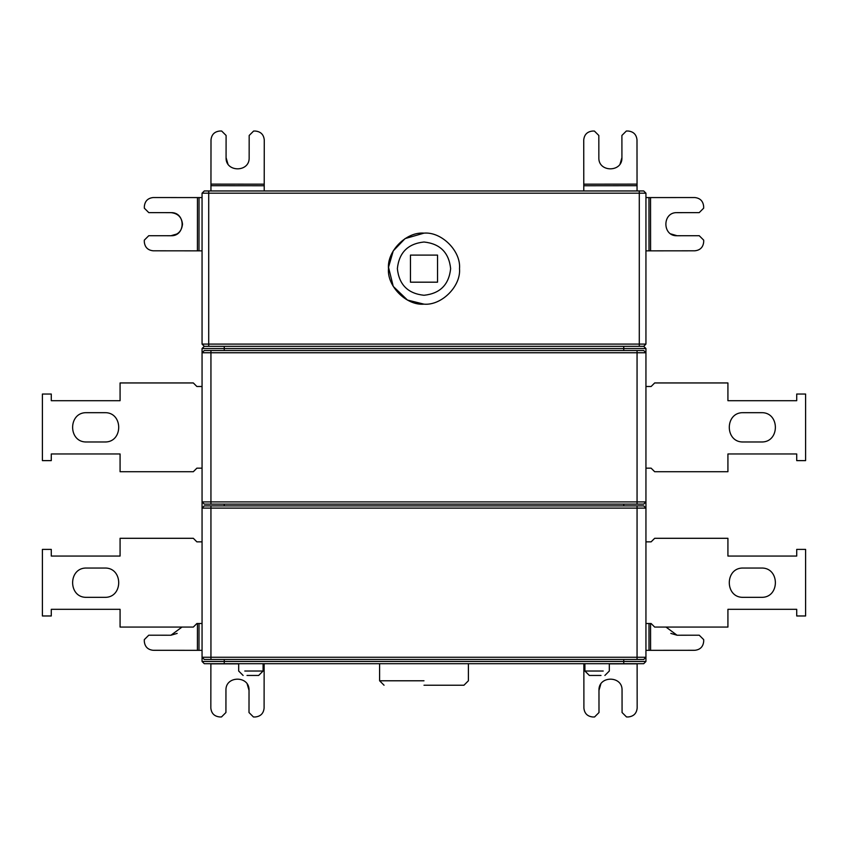 <?xml version="1.0" encoding="UTF-8"?>
<svg xmlns="http://www.w3.org/2000/svg" width="848" height="848" viewBox="0 0 848 848"><rect width="100%" height="100%" fill="white"/><g stroke="black" fill="none" stroke-linecap="round" stroke-linejoin="round"><path stroke-width="1.27" d="M264.216 185.744L264.269 139.931C263.707 134.578 260.749 131.62 255.396 131.048L253.616 131.048L249.174 135.479L249.153 157.675C249.778 172.557 225.43 172.536 226.077 157.654L226.098 135.457L221.657 131.016L219.886 131.016C214.533 131.578 211.565 134.535 211.004 139.888L210.951 185.691L264.216 185.744L264.216 190.959M226.077 157.654L227.889 163.876M210.951 190.959L210.951 185.691M410.464 255.1L410.464 282.183L437.536 282.183L437.536 255.1L410.464 255.1M424 295.274C440.059 293.578 448.942 284.705 450.638 268.646C448.942 252.577 440.059 243.705 424 242.009C407.941 243.705 399.058 252.577 397.362 268.646C399.058 284.705 407.941 293.578 424 295.274M424 233.136C441.564 231.546 461.1 251.072 459.51 268.646C461.1 286.211 441.564 305.736 424 304.156C406.436 305.736 386.9 286.211 388.49 268.646C386.9 251.072 406.436 231.546 424 233.136L405.079 238.595L393.249 250.891L388.511 267.279L393.249 286.401L407.443 300.054L424 304.156M204.283 346.323L202.057 344.097L202.057 193.185L204.283 190.959L643.717 190.959L645.943 193.185L645.943 344.097L643.717 346.323L204.283 346.323L202.057 348.539L202.057 352.757L204.283 350.542L210.94 350.542L210.94 352.757L202.057 352.757L202.057 501.899L637.06 501.899L637.06 352.757L210.94 352.757L210.94 504.115L204.283 504.115L202.057 501.899L202.057 534.971M648.964 197.584L694.766 197.542C700.119 198.103 703.087 201.061 703.649 206.414L703.66 208.184L699.218 212.625L677.033 212.647C662.15 212.032 662.171 236.38 677.054 235.733L699.24 235.712L703.692 240.143L703.692 241.924C703.13 247.277 700.172 250.234 694.819 250.807L649.006 250.849L648.964 197.584L645.943 197.584M677.054 235.733L670.832 233.921M645.943 250.849L649.006 250.849M210.876 663.698L210.834 708.069C211.396 713.422 214.353 716.38 219.706 716.952L221.487 716.952L225.928 712.521L225.95 690.325C225.324 675.443 249.672 675.464 249.026 690.346L249.005 712.543L253.446 716.984L255.216 716.984C260.569 716.422 263.537 713.465 264.099 708.112L264.141 663.698M249.026 690.346L247.213 684.124M637.124 663.698L637.166 708.069C636.604 713.422 633.647 716.38 628.294 716.952L626.513 716.952L622.072 712.521L622.05 690.325C622.676 675.443 598.328 675.464 598.974 690.346L598.995 712.543L594.554 716.984L592.784 716.984C587.431 716.422 584.463 713.465 583.901 708.112L583.859 663.698M598.974 690.346L600.787 684.124M743.452 441.978C724.574 442.783 724.574 411.874 743.452 412.679L761.207 412.679C780.096 411.874 780.096 442.783 761.207 441.978L743.452 441.978M645.943 468.17L651.126 468.17L654.677 471.721L727.923 471.721L727.923 453.966L796.717 453.966L796.717 460.623L805.6 460.623L805.6 394.034L796.717 394.034L796.717 400.701L727.923 400.701L727.923 382.946L654.677 382.946L651.126 386.497L645.943 386.497M743.452 597.331C724.574 598.137 724.574 567.238 743.452 568.043L761.207 568.043C780.096 567.238 780.096 598.137 761.207 597.331L743.452 597.331M645.943 623.524L651.126 623.524L654.677 627.075L727.923 627.075L727.923 609.32L796.717 609.32L796.717 615.977L805.6 615.977L805.6 549.398L796.717 549.398L796.717 556.055L727.923 556.055L727.923 538.3L654.677 538.3L651.126 541.851L645.943 541.851M86.793 412.679C67.904 411.874 67.904 442.783 86.793 441.978L104.548 441.978C123.426 442.783 123.426 411.874 104.548 412.679L86.793 412.679M202.057 468.17L196.874 468.17L193.323 471.721L120.077 471.721L120.077 453.966L51.283 453.966L51.283 460.623L42.4 460.623L42.4 394.034L51.283 394.034L51.283 400.701L120.077 400.701L120.077 382.946L193.323 382.946L196.874 386.497L202.057 386.497M86.793 568.043C67.904 567.238 67.904 598.137 86.793 597.331L104.548 597.331C123.426 598.137 123.426 567.238 104.548 568.043L86.793 568.043M202.057 623.524L196.874 623.524L193.323 627.075L120.077 627.075L120.077 609.32L51.283 609.32L51.283 615.977L42.4 615.977L42.4 549.398L51.283 549.398L51.283 556.055L120.077 556.055L120.077 538.3L193.323 538.3L196.874 541.851L202.057 541.851M258.651 675.453L247.001 675.453L258.651 675.453L263.092 671.022L244.786 671.022C236.995 671.022 236.995 671.022 244.786 671.022L263.092 671.022L263.092 663.698M589.349 675.453L600.999 675.453L589.349 675.453L584.908 671.022L603.214 671.022C611.005 671.022 611.005 671.022 603.214 671.022L584.908 671.022L584.908 663.698M424 685.226L463.951 685.226L424 685.226M224.254 659.479L224.254 661.472L202.057 661.472L204.283 663.698L643.717 663.698L645.943 661.472L645.943 657.253L637.06 657.253L637.06 508.111L202.057 508.111L204.283 505.896L210.94 505.896L210.94 657.253L637.06 657.253L637.06 659.479L204.283 659.479L202.057 657.253L202.057 508.111M202.057 661.472L202.057 657.253L210.94 657.253L210.94 659.479M224.254 350.542L224.254 348.539L645.943 348.539L645.943 352.757L637.06 352.757L637.06 350.542L643.717 350.542L645.943 352.757L645.943 508.111L645.943 501.899L637.06 501.899L637.06 504.115L210.94 504.115M637.06 350.542L210.94 350.542M645.943 501.899L643.717 504.115L637.06 504.115M645.943 508.111L637.06 508.111L637.06 505.896L643.717 505.896L645.943 508.111L645.943 657.253L643.717 659.479L637.06 659.479M637.06 505.896L210.94 505.896M177.168 633.403L170.946 635.226L181.991 627.075L170.946 635.226L148.76 635.205L144.308 639.636L144.308 641.417C144.87 646.77 147.828 649.727 153.181 650.299L198.994 650.342L199.015 623.524M202.057 650.342L198.994 650.342M645.943 348.539L643.717 346.323M666.009 627.075L677.054 635.226L699.24 635.205L703.692 639.636L703.692 641.417C703.13 646.77 700.172 649.727 694.819 650.299L649.006 650.342L648.985 623.524M677.054 635.226L670.832 633.403M645.943 650.342L649.006 650.342M153.234 197.542L197.467 197.584L153.234 197.542C147.881 198.103 144.913 201.061 144.351 206.414L144.34 208.184L148.782 212.625L170.967 212.647C185.85 212.032 185.829 236.38 170.946 235.733L148.76 235.712L144.308 240.143L144.308 241.924C144.87 247.277 147.828 250.234 153.181 250.807L198.994 250.849L199.036 197.584L202.057 197.584M170.967 212.647C177.932 213.389 181.779 217.247 182.5 224.201C181.758 231.165 177.91 235.002 170.946 235.733L177.168 233.921M197.414 250.849L197.467 197.584L199.036 197.584M202.057 250.849L198.994 250.849M583.784 190.959L583.731 139.931C584.293 134.578 587.251 131.62 592.604 131.048L594.384 131.048L598.826 135.479L598.847 157.675C598.222 172.557 622.57 172.536 621.923 157.654L621.902 135.457L626.343 131.016L628.114 131.016C633.467 131.578 636.435 134.535 636.996 139.888L637.049 190.959M621.923 157.654L620.111 163.876M144.34 208.184L144.351 206.414M264.226 184.175L210.961 184.122M202.057 344.097L639.286 344.097L639.286 193.185L202.057 193.185M208.714 190.959L208.714 346.323M645.943 344.097L639.286 344.097L639.286 346.323M639.286 190.959L639.286 193.185L645.943 193.185M650.533 197.584L650.586 250.849M210.876 663.825L238.68 663.857M263.092 663.878L264.141 663.878M637.124 663.825L609.32 663.857M584.908 663.878L583.859 663.878M424 680.785L379.607 680.785L424 680.785M224.254 663.698L224.254 661.472L623.746 661.472L623.746 659.479M623.746 505.896L623.746 504.115M224.254 504.115L224.254 505.896M224.254 346.323L224.254 348.539L202.057 348.539M623.746 346.323L623.746 350.542M623.746 663.698L623.746 661.472L645.943 661.472M197.446 623.524L197.414 650.342M650.554 623.524L650.586 650.342M637.039 184.122L583.774 184.175M637.049 185.691L583.784 185.744M238.68 663.698L238.68 671.022L243.122 675.453M609.32 663.698L609.32 671.022L604.878 675.453M379.607 663.698L379.607 680.785L384.049 685.226M468.393 663.698L468.393 680.785L463.951 685.226"/></g></svg>
